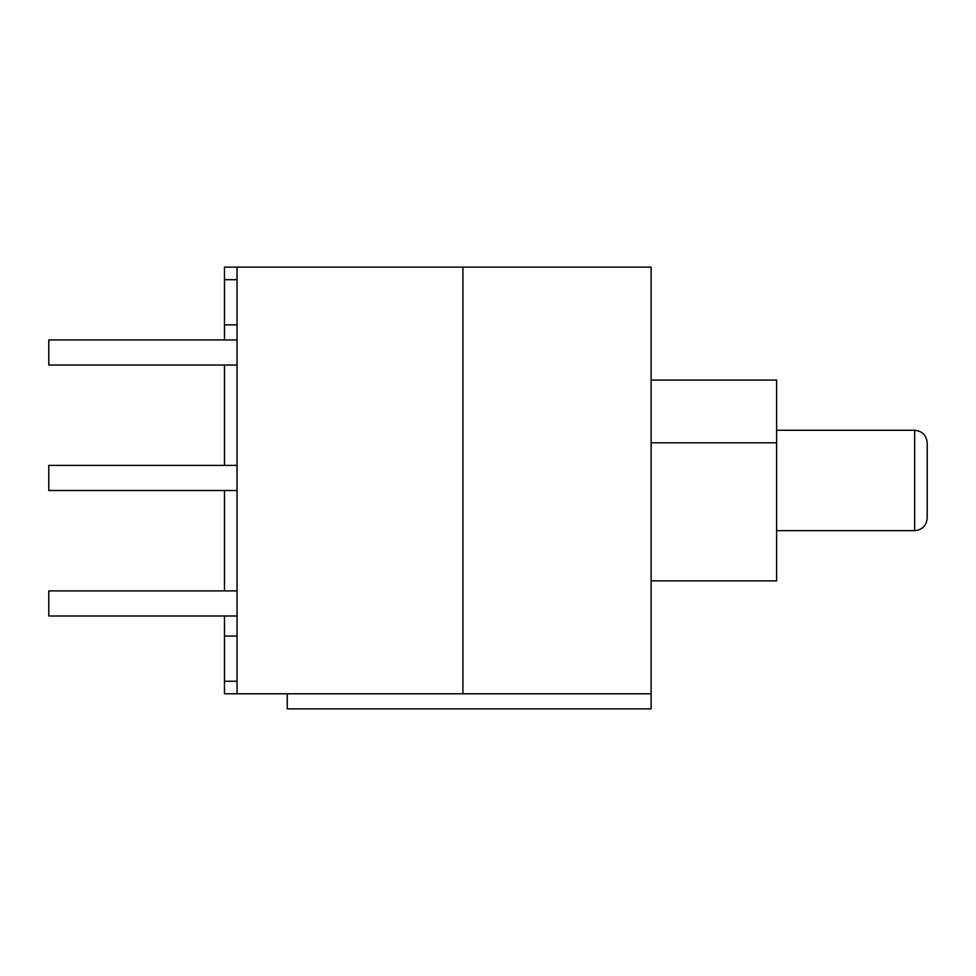 <?xml version="1.0" encoding="UTF-8"?>
<svg xmlns="http://www.w3.org/2000/svg" width="976" height="976" viewBox="0 0 976 976"><rect width="100%" height="100%" fill="white"/><g stroke="black" fill="none" stroke-linecap="round" stroke-linejoin="round"><path stroke-width="1.46" d="M237.034 636.071L224.48 636.071L224.48 693.802L237.034 693.802L237.034 267.143L224.48 267.143L224.48 324.874L237.034 324.874M237.034 267.143L462.905 267.143L462.905 693.802L237.034 693.802M237.034 465.418L48.8 465.418L48.8 490.513L237.034 490.513M237.034 339.929L48.8 339.929L48.8 365.024L237.034 365.024M237.034 590.895L48.8 590.895L48.8 615.99L237.034 615.99M237.034 681.248L224.48 681.248M237.034 279.697L224.48 279.697M462.905 267.143L462.905 693.802L651.126 693.802L651.126 267.143L462.905 267.143M287.225 693.802L287.225 708.857L651.126 708.857L651.126 693.802M776.615 430.282L914.646 430.282L914.646 530.663C922.259 529.907 926.444 525.722 927.2 518.122L927.2 442.823C926.444 435.223 922.259 431.038 914.646 430.282C922.259 431.038 926.444 435.223 927.2 442.823L927.2 518.122C926.444 525.722 922.259 529.907 914.646 530.663L776.615 530.663M651.126 580.854L776.615 580.854L776.615 380.079L651.126 380.079M776.615 442.823L651.126 442.823M224.48 636.071L224.48 615.99M224.48 590.895L224.48 490.513M224.48 465.418L224.48 365.024M224.48 339.929L224.48 324.874"/></g></svg>

